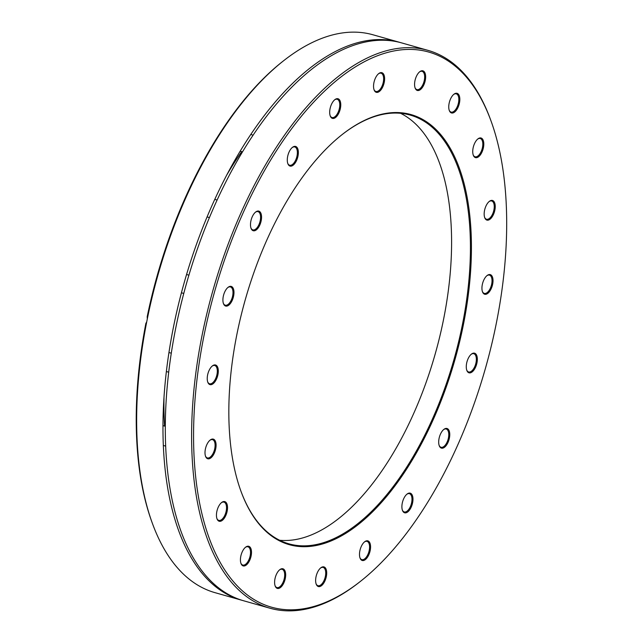 <?xml version="1.0" encoding="UTF-8"?>
<svg xmlns="http://www.w3.org/2000/svg" width="643" height="643" viewBox="0 0 643 643"><rect width="100%" height="100%" fill="white"/><g stroke="black" fill="none" stroke-linecap="round" stroke-linejoin="round"><path stroke-width="0.96" d="M341.706 134.917A222.783 108.691 -74.2 0 1 410.234 115.089A222.783 108.691 -74.2 0 1 454.103 359.067A222.783 108.691 -74.2 0 1 288.82 543.809A222.783 108.691 -74.2 0 1 240.868 490.995M244.975 300.771A223.499 109.037 105.8 0 0 240.996 491.34A223.499 109.037 105.8 0 0 388.694 493.928A223.499 109.037 105.8 0 0 469.125 209.923A223.499 109.037 105.8 0 0 341.996 134.692A223.499 109.037 105.8 0 0 244.975 300.771M214.4 292.38A288.482 140.737 -74.2 0 1 355.611 66.751A288.482 140.737 -74.2 0 1 490.987 120.876A288.482 140.737 -74.2 0 1 360.619 581.224A288.482 140.737 -74.2 0 1 217.302 556.991A288.482 140.737 -74.2 0 1 214.4 292.38M315.745 578.515A10.208 4.983 105.8 0 0 316.187 584.117A10.208 4.983 105.8 0 0 322.931 584.238A10.208 4.983 105.8 0 0 326.604 571.265A10.208 4.983 105.8 0 0 320.793 567.825A10.208 4.983 105.8 0 0 315.745 578.515M402.373 510.148A10.208 4.983 105.8 0 0 402.446 510.357A10.208 4.983 105.8 0 0 409.197 510.478A10.208 4.983 105.8 0 0 412.87 497.505A10.208 4.983 105.8 0 0 407.059 494.073A10.208 4.983 105.8 0 0 402.373 510.148M469.044 372.827A10.208 4.983 105.8 0 0 477.202 361.414A10.208 4.983 105.8 0 0 471.44 354.1A10.208 4.983 105.8 0 0 466.826 370.392A10.208 4.983 105.8 0 0 469.044 372.827M490.296 219.006A10.208 4.983 105.8 0 0 495.223 205.744A10.208 4.983 105.8 0 0 489.331 201.38A10.208 4.983 105.8 0 0 484.718 217.664A10.208 4.983 105.8 0 0 490.296 219.006M458.001 107.429A10.208 4.983 105.8 0 0 459.391 96.096A10.208 4.983 105.8 0 0 453.918 94.24A10.208 4.983 105.8 0 0 449.304 110.524A10.208 4.983 105.8 0 0 458.001 107.429M384.506 80.721A10.208 4.983 105.8 0 0 378.711 73.607A10.208 4.983 105.8 0 0 374.097 89.891A10.208 4.983 105.8 0 0 379.756 91.153A10.208 4.983 105.8 0 0 384.506 80.721M297.878 149.088A10.208 4.983 105.8 0 0 292.444 147.36A10.208 4.983 105.8 0 0 287.839 163.643A10.208 4.983 105.8 0 0 295.161 162.992A10.208 4.983 105.8 0 0 297.878 149.088M231.207 286.408A10.208 4.983 105.8 0 0 228.072 287.333A10.208 4.983 105.8 0 0 223.459 303.617A10.208 4.983 105.8 0 0 232.219 300.385A10.208 4.983 105.8 0 0 231.207 286.408M209.956 440.23A10.208 4.983 105.8 0 0 205.559 456.345A10.208 4.983 105.8 0 0 212.311 456.458A10.208 4.983 105.8 0 0 215.984 443.493A10.208 4.983 105.8 0 0 210.173 440.053A10.208 4.983 105.8 0 0 209.956 440.23M242.25 551.807A10.208 4.983 105.8 0 0 240.98 563.485A10.208 4.983 105.8 0 0 247.724 563.598A10.208 4.983 105.8 0 0 251.397 550.633A10.208 4.983 105.8 0 0 245.594 547.193A10.208 4.983 105.8 0 0 242.25 551.807M275.341 577.285A10.208 4.983 105.8 0 0 275.156 585.982A10.208 4.983 105.8 0 0 281.899 586.103A10.208 4.983 105.8 0 0 285.572 573.138A10.208 4.983 105.8 0 0 279.769 569.698A10.208 4.983 105.8 0 0 275.341 577.285M219.721 504.586A10.208 4.983 105.8 0 0 216.996 518.813A10.208 4.983 105.8 0 0 223.748 518.933A10.208 4.983 105.8 0 0 227.421 505.961A10.208 4.983 105.8 0 0 221.61 502.521A10.208 4.983 105.8 0 0 219.721 504.586M213.918 365.055A10.208 4.983 105.8 0 0 212.399 365.907A10.208 4.983 105.8 0 0 207.785 382.191A10.208 4.983 105.8 0 0 217.133 377.497A10.208 4.983 105.8 0 0 213.918 365.055M260.134 211.989A10.208 4.983 105.8 0 0 255.657 212.029A10.208 4.983 105.8 0 0 251.043 228.313A10.208 4.983 105.8 0 0 259.121 226.432A10.208 4.983 105.8 0 0 260.134 211.989M340.734 103.853A10.208 4.983 105.8 0 0 334.85 99.665A10.208 4.983 105.8 0 0 330.237 115.949A10.208 4.983 105.8 0 0 336.747 116.351A10.208 4.983 105.8 0 0 340.734 103.853M424.91 81.95A10.208 4.983 105.8 0 0 424.814 72.595A10.208 4.983 105.8 0 0 419.742 71.735A10.208 4.983 105.8 0 0 415.129 88.019A10.208 4.983 105.8 0 0 419.919 89.94A10.208 4.983 105.8 0 0 424.91 81.95M480.53 154.65A10.208 4.983 105.8 0 0 483.64 141.95A10.208 4.983 105.8 0 0 477.894 138.912A10.208 4.983 105.8 0 0 473.288 155.196A10.208 4.983 105.8 0 0 480.53 154.65M486.333 294.181A10.208 4.983 105.8 0 0 493.004 281.329A10.208 4.983 105.8 0 0 487.105 275.526A10.208 4.983 105.8 0 0 482.491 291.818A10.208 4.983 105.8 0 0 486.333 294.181M440.117 447.247A10.208 4.983 105.8 0 0 449.361 438.269A10.208 4.983 105.8 0 0 443.855 429.403A10.208 4.983 105.8 0 0 439.241 445.695A10.208 4.983 105.8 0 0 440.117 447.247M359.517 555.383A10.208 4.983 105.8 0 0 360.048 558.06A10.208 4.983 105.8 0 0 366.791 558.172A10.208 4.983 105.8 0 0 370.464 545.208A10.208 4.983 105.8 0 0 364.661 541.768A10.208 4.983 105.8 0 0 359.517 555.383M400.565 113.297A222.783 108.691 -74.2 0 1 435.271 353.73A222.783 108.691 -74.2 0 1 279.649 540.265M320.503 568.074A9.492 4.63 -74.2 0 1 323.156 567.423A9.492 4.63 -74.2 0 1 325.607 574.898A9.492 4.63 -74.2 0 1 317.98 585.693A9.492 4.63 -74.2 0 1 316.059 583.756M364.364 542.017A9.492 4.63 -74.2 0 1 367.016 541.366A9.492 4.63 -74.2 0 1 369.556 546.124A9.492 4.63 -74.2 0 1 367.233 555.761A9.492 4.63 -74.2 0 1 361.84 559.635A9.492 4.63 -74.2 0 1 359.927 557.698M406.77 494.314A9.492 4.63 -74.2 0 1 409.422 493.671A9.492 4.63 -74.2 0 1 411.536 496.131A9.492 4.63 -74.2 0 1 410.282 506.813A9.492 4.63 -74.2 0 1 404.246 511.941A9.492 4.63 -74.2 0 1 402.325 510.003M443.566 429.653A9.492 4.63 -74.2 0 1 446.21 429.002A9.492 4.63 -74.2 0 1 447.448 429.829A9.492 4.63 -74.2 0 1 447.632 440.793A9.492 4.63 -74.2 0 1 441.042 447.271A9.492 4.63 -74.2 0 1 439.804 446.451A9.492 4.63 -74.2 0 1 439.121 445.334M471.142 354.341A9.492 4.63 -74.2 0 1 473.778 353.698A9.492 4.63 -74.2 0 1 473.795 353.698A9.492 4.63 -74.2 0 1 475.667 364.075A9.492 4.63 -74.2 0 1 468.643 371.976A9.492 4.63 -74.2 0 1 468.618 371.967A9.492 4.63 -74.2 0 1 466.705 370.03M486.815 275.767A9.492 4.63 -74.2 0 1 487.941 275.188A9.492 4.63 -74.2 0 1 489.468 275.124A9.492 4.63 -74.2 0 1 491.686 284.061A9.492 4.63 -74.2 0 1 485.819 293.329A9.492 4.63 -74.2 0 1 484.292 293.393A9.492 4.63 -74.2 0 1 482.371 291.456M489.042 201.621A9.492 4.63 -74.2 0 1 491.694 200.978A9.492 4.63 -74.2 0 1 494.145 208.469A9.492 4.63 -74.2 0 1 489.653 218.226A9.492 4.63 -74.2 0 1 486.518 219.247A9.492 4.63 -74.2 0 1 484.597 217.302M477.604 139.153A9.492 4.63 -74.2 0 1 480.257 138.51A9.492 4.63 -74.2 0 1 482.813 144.603A9.492 4.63 -74.2 0 1 479.774 154.007A9.492 4.63 -74.2 0 1 475.081 156.771A9.492 4.63 -74.2 0 1 473.16 154.834M453.628 94.481A9.492 4.63 -74.2 0 1 456.273 93.838A9.492 4.63 -74.2 0 1 457.141 106.955A9.492 4.63 -74.2 0 1 451.105 112.099A9.492 4.63 -74.2 0 1 449.184 110.162M419.445 71.976A9.492 4.63 -74.2 0 1 422.097 71.333A9.492 4.63 -74.2 0 1 423.978 81.693A9.492 4.63 -74.2 0 1 416.921 89.602A9.492 4.63 -74.2 0 1 415.008 87.665M378.422 73.849A9.492 4.63 -74.2 0 1 381.074 73.206A9.492 4.63 -74.2 0 1 383.525 80.68A9.492 4.63 -74.2 0 1 375.898 91.467A9.492 4.63 -74.2 0 1 373.977 89.53M334.561 99.906A9.492 4.63 -74.2 0 1 337.205 99.263A9.492 4.63 -74.2 0 1 339.745 104.013A9.492 4.63 -74.2 0 1 337.43 113.65A9.492 4.63 -74.2 0 1 332.037 117.532A9.492 4.63 -74.2 0 1 330.116 115.587M292.155 147.601A9.492 4.63 -74.2 0 1 294.807 146.958A9.492 4.63 -74.2 0 1 296.921 149.417A9.492 4.63 -74.2 0 1 295.667 160.099A9.492 4.63 -74.2 0 1 289.631 165.227A9.492 4.63 -74.2 0 1 287.718 163.29M255.359 212.27A9.492 4.63 -74.2 0 1 258.012 211.627A9.492 4.63 -74.2 0 1 259.25 212.447A9.492 4.63 -74.2 0 1 259.426 223.418A9.492 4.63 -74.2 0 1 252.836 229.889A9.492 4.63 -74.2 0 1 251.606 229.069A9.492 4.63 -74.2 0 1 250.923 227.952M227.783 287.574A9.492 4.63 -74.2 0 1 230.411 286.923A9.492 4.63 -74.2 0 1 230.427 286.931A9.492 4.63 -74.2 0 1 232.308 297.307A9.492 4.63 -74.2 0 1 225.275 305.2A9.492 4.63 -74.2 0 1 225.259 305.2A9.492 4.63 -74.2 0 1 223.338 303.263M212.11 366.148A9.492 4.63 -74.2 0 1 213.235 365.57A9.492 4.63 -74.2 0 1 214.762 365.505A9.492 4.63 -74.2 0 1 216.98 374.435A9.492 4.63 -74.2 0 1 211.113 383.71A9.492 4.63 -74.2 0 1 209.586 383.775A9.492 4.63 -74.2 0 1 207.665 381.829M209.883 440.302A9.492 4.63 -74.2 0 1 212.536 439.651A9.492 4.63 -74.2 0 1 214.987 447.15A9.492 4.63 -74.2 0 1 210.494 456.9A9.492 4.63 -74.2 0 1 207.359 457.92A9.492 4.63 -74.2 0 1 205.438 455.983M221.321 502.77A9.492 4.63 -74.2 0 1 223.973 502.119A9.492 4.63 -74.2 0 1 226.529 508.219A9.492 4.63 -74.2 0 1 223.483 517.615A9.492 4.63 -74.2 0 1 218.797 520.388A9.492 4.63 -74.2 0 1 216.876 518.451M245.296 547.442A9.492 4.63 -74.2 0 1 247.949 546.791A9.492 4.63 -74.2 0 1 248.817 559.916A9.492 4.63 -74.2 0 1 242.781 565.06A9.492 4.63 -74.2 0 1 240.86 563.123M145.873 323.373A288.482 140.737 105.8 0 0 151.933 522.124L152.431 523.49A289.905 141.436 -74.2 0 1 146.708 321.91L145.873 323.373M283.442 60.876L282.293 61.776A288.482 140.737 105.8 0 0 147.199 316.718L147.303 318.928A289.905 141.436 -74.2 0 1 157.591 276.297A289.905 141.436 -74.2 0 1 283.442 60.876A289.905 141.436 -74.2 0 1 372.98 34.786L399.279 42.229A289.905 141.436 -74.2 0 1 400.452 42.575M279.48 569.939A9.492 4.63 -74.2 0 1 282.124 569.296A9.492 4.63 -74.2 0 1 284.005 579.656A9.492 4.63 -74.2 0 1 276.956 587.565A9.492 4.63 -74.2 0 1 275.035 585.628M490.987 120.876L490.488 119.51A289.905 141.436 105.8 0 0 427.916 50.339A289.905 141.436 105.8 0 0 212.528 291.858A289.905 141.436 105.8 0 0 269.931 608.214A289.905 141.436 105.8 0 0 359.477 582.124L360.619 581.224M269.931 608.214L243.633 600.771A289.905 141.436 -74.2 0 1 186.229 284.407A289.905 141.436 -74.2 0 1 401.618 42.896L427.916 50.339M242.467 600.425A289.905 141.436 -74.2 0 1 241.294 600.104L214.995 592.661A289.905 141.436 -74.2 0 1 152.431 523.49M241.294 600.104A289.905 141.436 -74.2 0 1 183.89 283.748A289.905 141.436 -74.2 0 1 399.279 42.229M147.303 318.928L146.708 321.91M164.592 426.076A244.782 119.421 -74.2 0 1 164.013 396.795M226.875 174.832A244.782 119.421 -74.2 0 1 241.696 151.652M253.141 135.159L250.802 134.5M242.515 151.885L240.177 151.218M217.125 200.045L214.786 199.386M209.433 217.599L207.094 216.932M188.905 275.172L186.566 274.513M183.769 293.449L181.43 292.782M171.279 353.192L168.94 352.533M168.699 372.193L166.36 371.533M165.283 426.277L162.944 425.61M165.645 446.105L163.306 445.446"/></g></svg>

